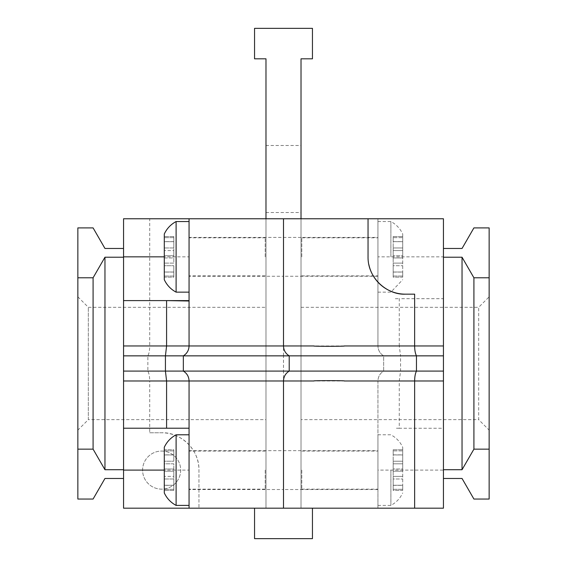 <?xml version="1.0" encoding="UTF-8"?>
<svg xmlns="http://www.w3.org/2000/svg" width="567" height="567" viewBox="0 0 567 567"><rect width="100%" height="100%" fill="white"/><g stroke="black" fill="none" stroke-linecap="round" stroke-linejoin="round"><path stroke-width="0.43" stroke-dasharray="2.83 2.13" d="M161.638 451.063A19.044 19.044 0 0 1 180.682 470.1A19.044 19.044 0 0 1 161.638 489.144A19.044 19.044 0 0 1 142.593 470.1A19.044 19.044 0 0 1 161.638 451.063A19.044 19.044 0 0 1 180.682 470.1A19.044 19.044 0 0 1 161.638 489.144A19.044 19.044 0 0 1 142.593 470.1A19.044 19.044 0 0 1 161.638 451.063M189.059 237.417L377.941 237.417L377.941 276.264L283.5 276.264L283.5 237.417L283.5 276.264L283.5 237.417L283.5 276.264L189.059 276.264L189.059 237.417L189.059 276.264M189.059 450.68L377.941 450.68L377.941 489.527L283.5 489.527L283.5 450.68L283.5 489.527L283.5 450.68L283.5 489.527L189.059 489.527L189.059 450.68L189.059 489.527M77.856 296.832L88.332 307.3L265.98 307.3L265.98 419.644L88.332 419.644L88.332 307.3L88.332 419.644L77.856 430.119L77.856 296.832L77.856 430.119M301.02 419.644L301.02 307.3L301.02 419.644L478.668 419.644L478.668 307.3L489.144 296.832M301.02 307.3L478.668 307.3L478.668 419.644L489.144 430.119M149.723 432.784L161.638 432.784L149.723 432.784L149.723 380.981L377.941 380.981L377.941 508.181L377.941 380.981C378.097 376.672 380.003 373.377 383.653 371.087L383.653 355.856C380.003 353.567 378.097 350.271 377.941 345.962L377.941 218.763L377.941 345.962L399.267 345.962L399.267 298.689L443.444 298.689L443.444 218.763L283.5 218.763L283.5 345.962L377.941 345.962C378.097 350.271 380.003 353.567 383.653 355.856L400.571 355.856L399.267 345.962L443.444 345.962L443.444 298.689M123.556 345.962L123.556 355.856L147.859 355.856C149.05 353.567 149.674 350.271 149.723 345.962L123.556 345.962L123.556 218.763L149.723 218.763L149.723 345.962L283.5 345.962C283.656 350.271 285.555 353.567 289.213 355.856L289.213 371.087C285.555 373.377 283.656 376.672 283.5 380.981L283.5 508.181L443.444 508.181L443.444 428.255L399.267 428.255L399.267 380.981L400.571 371.087L400.571 355.856L443.444 355.856L443.444 345.962M399.267 428.255L395.319 428.213M377.941 276.264L377.941 237.417M443.444 428.255L443.444 380.981L377.941 380.981C378.097 376.672 380.003 373.377 383.653 371.087L283.5 371.087L283.5 355.856L147.859 355.856L147.859 371.087L283.5 371.087L283.5 508.181L198.96 508.181L198.96 470.1C199.364 448.206 179.101 431.827 161.638 432.784A37.323 37.323 0 0 1 198.96 470.1L198.96 508.181L123.556 508.181L123.556 355.856M149.723 218.763L283.5 218.763L283.5 355.856L383.653 355.856L383.653 371.087L443.444 371.087L443.444 355.856M189.059 218.763L189.059 345.962C188.903 350.271 186.997 353.567 183.347 355.856L183.347 371.087C186.997 373.377 188.903 376.672 189.059 380.981L189.059 508.181M265.98 218.763L301.02 218.763L265.98 218.763L265.98 508.181L301.02 508.181L265.98 508.181L265.98 218.763L265.98 508.181L254.555 508.181L254.555 538.65L312.445 538.65L312.445 508.181L301.02 508.181L301.02 58.819L312.445 58.819L312.445 28.35L254.555 28.35L254.555 58.819L265.98 58.819L265.98 508.181L254.555 508.181M123.556 257.227L123.556 478.477L123.556 248.466L123.556 257.227L104.959 257.227L104.959 469.724L93.087 449.156L93.087 277.787L104.959 257.227M368.04 218.763L368.04 256.844A37.323 37.323 0 0 0 368.869 264.661M405.362 294.16L414.64 294.16M443.444 380.981L443.444 371.087M443.444 257.227L443.444 478.477L443.444 257.227L462.041 257.227L462.041 469.724L473.913 449.156L489.144 449.156L489.144 499.045L473.913 499.045L462.041 478.477L443.444 478.477M377.941 489.527L377.941 450.68M123.556 248.466L104.959 248.466L93.087 227.899L77.856 227.899L77.856 277.787L93.087 277.787M123.556 469.724L104.959 469.724M93.087 449.156L77.856 449.156L77.856 499.045L93.087 499.045L104.959 478.477L123.556 478.477M166.585 428.213L189.059 428.213M443.444 248.466L462.041 248.466L473.913 227.899L489.144 227.899L489.144 277.787L473.913 277.787L462.041 257.227M443.444 469.724L462.041 469.724M395.319 298.731L399.267 298.689M473.913 449.156L473.913 277.787M77.856 277.787L77.856 449.156M489.144 277.787L489.144 449.156M265.98 419.644L265.98 307.3M123.556 371.087L147.859 371.087C149.05 373.377 149.674 376.672 149.723 380.981L123.556 380.981M265.98 145.492L265.98 212.512L265.98 145.492L301.02 145.492L301.02 212.512L301.02 145.492M265.98 212.512L301.02 212.512M312.445 508.181L301.02 508.181L301.02 218.763M393.186 257.957L402.705 257.957L402.705 256.844L402.705 277.164L402.705 257.957L393.186 257.957L393.186 250.564L402.705 250.564L402.705 255.724L402.705 247.963L402.705 250.564L393.186 250.564L393.186 247.963L402.705 247.963L402.705 237.637L402.705 247.963L393.186 247.963L393.186 263.123L402.705 263.123L393.186 263.123L393.186 265.725L402.705 265.725L393.186 265.725L393.186 257.957M402.705 277.164L402.705 272.004L402.705 277.164L393.186 277.164L393.186 272.004L402.705 272.004L393.186 272.004L393.186 277.164L393.186 276.051L393.186 277.164L402.705 277.164M377.941 256.844L377.941 221.534L377.941 256.844L443.444 256.844M301.779 256.844L301.779 237.8L301.779 256.844M402.705 237.637L402.705 255.724L402.705 233.994L402.705 237.637L393.186 237.637L393.186 241.684L402.705 241.684L393.186 241.684L393.186 236.517L393.186 247.963L393.186 237.637L402.705 237.637M390.89 256.844L390.89 221.534L390.89 256.844M402.705 255.724L402.705 256.844L402.705 255.724L393.186 255.724L402.705 255.724M393.186 265.725L393.186 276.051L393.186 265.725M393.186 276.051L402.705 276.051L393.186 276.051M393.186 236.517L402.705 236.517L393.186 236.517M164.295 233.994L164.295 263.123L173.814 263.123L173.814 255.724L173.814 257.957L164.295 257.957L164.295 279.694M176.11 221.534L176.11 292.147M189.059 256.844L189.059 221.534L189.059 256.844L164.295 256.844M265.221 256.844L265.221 237.8L265.221 256.844M164.295 265.725L164.295 276.051L164.295 263.123L164.295 265.725L173.814 265.725L164.295 265.725M164.295 263.123L164.295 257.957L173.814 257.957L173.814 263.123L164.295 263.123M173.814 247.963L164.295 247.963L173.814 247.963L173.814 250.564L164.295 250.564L173.814 250.564L173.814 236.517L173.814 241.684L164.295 241.684L173.814 241.684L173.814 236.517L173.814 247.963M164.295 277.164L164.295 272.004L164.295 277.164L173.814 277.164L173.814 272.004L164.295 272.004L173.814 272.004L173.814 277.164L173.814 276.051L173.814 277.164L164.295 277.164M173.814 265.725L173.814 276.051L173.814 265.725M173.814 255.724L173.814 250.564L173.814 255.724L164.295 255.724L173.814 255.724M173.814 276.051L164.295 276.051L173.814 276.051M173.814 237.637L164.295 237.637L173.814 237.637M173.814 236.517L164.295 236.517L173.814 236.517M393.186 471.22L402.705 471.22L402.705 470.1L402.705 490.427L402.705 471.22L393.186 471.22L393.186 463.827L402.705 463.827L402.705 468.987L402.705 461.219L402.705 463.827L393.186 463.827L393.186 461.219L402.705 461.219L402.705 450.893L402.705 461.219L393.186 461.219L393.186 476.379L402.705 476.379L393.186 476.379L393.186 478.98L402.705 478.98L393.186 478.98L393.186 471.22M390.89 470.1L390.89 505.41L390.89 470.1M402.705 490.427L402.705 485.26L402.705 490.427L393.186 490.427L393.186 485.26L402.705 485.26L393.186 485.26L393.186 490.427L393.186 489.307L393.186 490.427L402.705 490.427M377.941 470.1L377.941 505.41L377.941 434.797L377.941 470.1L443.444 470.1M301.779 470.1L301.779 489.144L301.779 470.1M402.705 450.893L402.705 468.987L402.705 447.25L402.705 450.893L393.186 450.893L393.186 454.947L402.705 454.947L393.186 454.947L393.186 449.78L393.186 461.219L393.186 450.893L402.705 450.893M402.705 468.987L402.705 470.1L402.705 468.987L393.186 468.987L402.705 468.987M393.186 478.98L393.186 489.307L393.186 478.98M393.186 489.307L402.705 489.307L393.186 489.307M393.186 449.78L402.705 449.78L393.186 449.78M164.295 447.25L164.295 468.987L164.295 463.827L173.814 463.827L173.814 471.22L173.814 468.987L164.295 468.987L164.295 492.95M176.11 434.797L176.11 505.41M189.059 470.1L189.059 505.41L189.059 470.1L164.295 470.1M265.221 470.1L265.221 489.144L265.221 470.1M164.295 461.219L164.295 450.893L164.295 463.827L164.295 461.219L173.814 461.219L164.295 461.219M164.295 485.26L173.814 485.26L164.295 485.26M164.295 463.827L164.295 468.987L173.814 468.987L173.814 463.827L164.295 463.827M173.814 478.98L164.295 478.98L173.814 478.98L173.814 476.379L164.295 476.379L173.814 476.379L173.814 490.427L173.814 478.98M164.295 449.78L164.295 454.947L164.295 449.78L173.814 449.78L173.814 454.947L164.295 454.947L173.814 454.947L173.814 449.78L173.814 450.893L173.814 449.78L164.295 449.78M173.814 461.219L173.814 450.893L173.814 461.219M173.814 471.22L173.814 476.379L173.814 471.22L164.295 471.22L173.814 471.22M173.814 450.893L164.295 450.893L173.814 450.893M173.814 489.307L164.295 489.307L173.814 489.307M173.814 490.427L164.295 490.427L173.814 490.427M377.941 292.147L390.89 292.147L402.705 279.694M301.779 275.881L377.941 275.881M393.186 241.613L402.705 241.613M301.779 237.8L377.941 237.8M377.941 221.534L390.89 221.534C396.198 224.39 400.139 228.536 402.705 233.994M393.186 272.075L402.705 272.075M265.221 275.881L189.059 275.881M173.814 241.613L164.295 241.613M265.221 237.8L189.059 237.8M173.814 272.075L164.295 272.075M377.941 505.41L390.89 505.41C396.198 502.56 400.139 498.407 402.705 492.95M301.779 489.144L377.941 489.144M393.186 454.869L402.705 454.869M301.779 451.063L377.941 451.063M377.941 434.797L390.89 434.797C396.198 437.646 400.139 441.799 402.705 447.25M393.186 485.338L402.705 485.338M265.221 451.063L189.059 451.063M173.814 485.338L164.295 485.338M265.221 489.144L189.059 489.144M173.814 454.869L164.295 454.869"/><path stroke-width="0.85" d="M489.144 430.119L489.144 296.832L489.144 430.119M368.869 264.661A37.323 37.323 0 0 0 405.362 294.16L414.64 294.16L414.64 345.962L344.226 345.962C347.514 346.402 310.865 346.444 313.969 345.962L283.5 345.962L283.5 218.763L123.556 218.763L123.556 428.213L166.585 428.213L166.585 380.981L165.429 371.087L165.429 355.856L166.585 345.962L166.585 300.595L123.556 300.595M189.059 301.013L166.585 300.595L189.059 300.595M414.64 508.181L414.64 380.981L443.444 380.981L443.444 508.181L283.5 508.181L283.5 380.981C283.656 376.672 285.555 373.377 289.213 371.087L289.213 355.856C285.555 353.567 283.656 350.271 283.5 345.962L189.059 345.962L189.059 218.763M405.362 294.16C387.913 295.081 367.707 278.893 368.04 256.844L368.04 218.763L283.5 218.763M443.444 345.962L443.444 355.856L416.462 355.856C415.292 353.567 414.69 350.271 414.64 345.962L443.444 345.962L443.444 218.763L368.04 218.763M443.444 355.856L443.444 371.087L183.347 371.087L183.347 355.856L416.462 355.856L416.462 371.087C415.292 373.377 414.69 376.672 414.64 380.981L344.226 380.981C347.514 380.549 310.872 380.507 313.969 380.981L189.059 380.981L189.059 508.181L123.556 508.181L123.556 428.213M189.059 508.181L283.5 508.181M443.444 371.087L443.444 380.981M123.556 257.227L104.959 257.227L104.959 469.724L123.556 469.724M104.959 257.227L93.087 277.787L77.856 277.787L77.856 227.899L93.087 227.899L104.959 248.466L123.556 248.466M123.556 478.477L104.959 478.477L93.087 499.045L77.856 499.045L77.856 449.156L93.087 449.156L104.959 469.724M166.585 428.213L189.059 428.213M443.444 257.227L462.041 257.227L473.913 277.787L489.144 277.787L489.144 227.899L473.913 227.899L462.041 248.466L443.444 248.466M462.041 257.227L462.041 469.724L443.444 469.724M443.444 478.477L462.041 478.477L473.913 499.045L489.144 499.045L489.144 449.156L473.913 449.156L462.041 469.724M93.087 277.787L93.087 449.156M473.913 277.787L473.913 449.156M77.856 277.787L77.856 449.156M489.144 449.156L489.144 277.787M123.556 380.981L189.059 380.981C188.903 376.672 186.997 373.377 183.347 371.087L123.556 371.087M123.556 355.856L183.347 355.856C186.997 353.567 188.903 350.271 189.059 345.962L123.556 345.962M301.02 218.763L301.02 58.819L312.445 58.819L312.445 28.35L254.555 28.35L254.555 58.819L265.98 58.819L265.98 218.763M254.555 508.181L254.555 538.65L312.445 538.65L312.445 508.181M189.059 292.147L176.11 292.147L176.11 221.534C170.802 224.39 166.861 228.536 164.295 233.994L164.295 256.844L123.556 256.844M176.11 292.147C170.802 289.298 166.861 285.144 164.295 279.694L164.295 256.844M164.295 470.1L164.295 447.25C166.861 441.799 170.802 437.646 176.11 434.797L176.11 505.41C170.802 502.56 166.861 498.407 164.295 492.95L164.295 470.1L123.556 470.1M189.059 221.534L176.11 221.534M189.059 434.797L176.11 434.797M189.059 505.41L176.11 505.41"/></g></svg>
